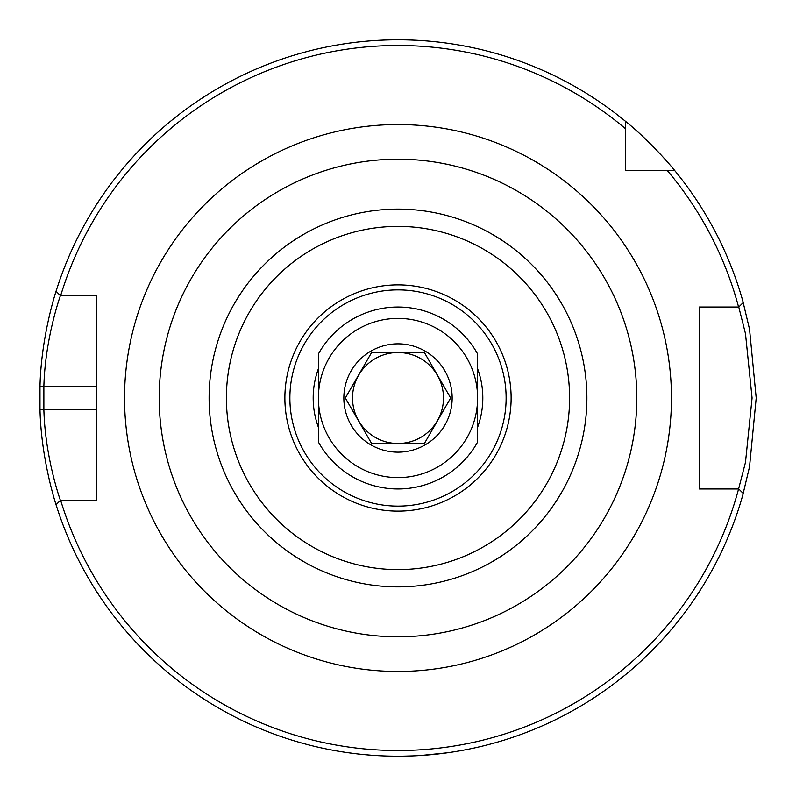 <?xml version="1.0" encoding="UTF-8"?>
<svg xmlns="http://www.w3.org/2000/svg" width="796" height="796" viewBox="0 0 796 796"><rect width="100%" height="100%" fill="white"/><g stroke="black" fill="none" stroke-linecap="round" stroke-linejoin="round"><path stroke-width="1.19" d="M398 159.2A238.8 238.8 0 0 1 636.8 398A238.8 238.8 0 0 1 398 636.8A238.8 238.8 0 0 1 159.2 398A238.8 238.8 0 0 1 398 159.2M398 636.8A238.8 238.8 0 0 0 604.811 278.6A238.8 238.8 0 0 0 191.189 278.6A238.8 238.8 0 0 0 398 636.8M60.665 295.654A352.519 352.519 0 0 1 625.427 128.663L625.427 121.261A358.2 358.2 0 0 0 56.058 291.296L60.416 295.654L96.654 295.654L96.654 500.346L60.416 500.346C60.725 501.311 45.064 458.267 43.87 409.373L43.87 386.627C45.064 337.723 60.725 294.689 60.416 295.654L60.665 295.654M625.427 121.261C652.143 142.683 675.406 171.19 674.739 170.573A358.2 358.2 0 0 1 743.245 302.55L738.768 307.027L745.484 333.673L752.071 398L745.484 462.327L738.579 488.973A352.519 352.519 0 0 1 60.665 500.346M60.416 500.346L56.058 504.704A358.2 358.2 0 0 0 743.245 493.45L738.768 488.973L699.346 488.973L699.346 307.027L738.579 307.027A352.519 352.519 0 0 0 667.337 170.573L625.427 170.573L625.427 128.663M398 511.132A113.132 113.132 0 0 1 300.032 341.434A113.132 113.132 0 0 1 495.968 341.434A113.132 113.132 0 0 1 398 511.132M477.6 368.717A84.814 84.814 0 0 1 477.6 427.283M318.4 427.283A84.814 84.814 0 0 1 318.4 368.717M398 506.127A108.127 108.127 0 0 1 304.361 343.942A108.127 108.127 0 0 1 491.639 343.942A108.127 108.127 0 0 1 398 506.127M56.715 289.237C57.013 288.212 41.183 334.22 39.989 386.508L39.989 409.492C41.193 461.78 57.023 507.788 56.715 506.763M85.739 295.654L96.654 295.654L96.654 386.627L39.989 386.508M39.989 409.492L96.654 409.373L96.654 500.346L85.739 500.346M674.739 170.573L667.337 170.573M394.338 756.18L388.737 756.081M338.459 751.215L343.096 751.971M348.598 752.777L357.165 753.862M363.951 754.578L371.672 755.235M402.696 756.17L412.935 755.892M420.955 755.464L447.193 752.807M452.566 752.021L457.989 751.145M460.078 750.777L460.785 750.658M460.347 750.727L457.75 751.185M437.103 754.061L433.482 754.439M422.626 755.354L416.626 755.712M415.333 755.782L412.169 755.921M408.169 756.051L403.542 756.16M401.055 756.19L398 756.2M742.738 495.261L749.534 466.774L756.2 398L749.534 329.226L742.738 300.729M713.763 488.973L699.346 488.973L699.346 307.027L713.763 307.027M635.188 170.573L625.427 170.573L625.427 160.812M96.654 481.56L96.654 500.346M477.6 398L477.6 353.961A90.973 90.973 0 0 0 318.4 353.961L318.4 442.039A90.973 90.973 0 0 0 477.6 442.039L477.6 398A79.6 79.6 0 0 0 398 318.4A79.6 79.6 0 0 0 318.4 398A79.6 79.6 0 0 0 398 477.6A79.6 79.6 0 0 0 477.6 398M371.672 352.399L424.328 352.399L450.655 398L424.328 443.601L371.672 443.601L345.345 398L371.672 352.399M398 352.519A45.481 45.481 0 0 0 358.608 420.746A45.481 45.481 0 0 0 437.392 420.746A45.481 45.481 0 0 0 398 352.519M398 452.148A54.148 54.148 0 0 0 450.307 383.98A54.148 54.148 0 0 0 370.926 351.106A54.148 54.148 0 0 0 398 452.148M398 124.544A273.456 273.456 0 0 0 161.18 534.733A273.456 273.456 0 0 0 634.82 534.733A273.456 273.456 0 0 0 398 124.544M398 586.881A188.881 188.881 0 0 0 561.578 303.555A188.881 188.881 0 0 0 234.422 303.555A188.881 188.881 0 0 0 398 586.881M398 569.608A171.608 171.608 0 0 1 249.387 312.191A171.608 171.608 0 0 1 546.613 312.191A171.608 171.608 0 0 1 398 569.608"/></g></svg>
